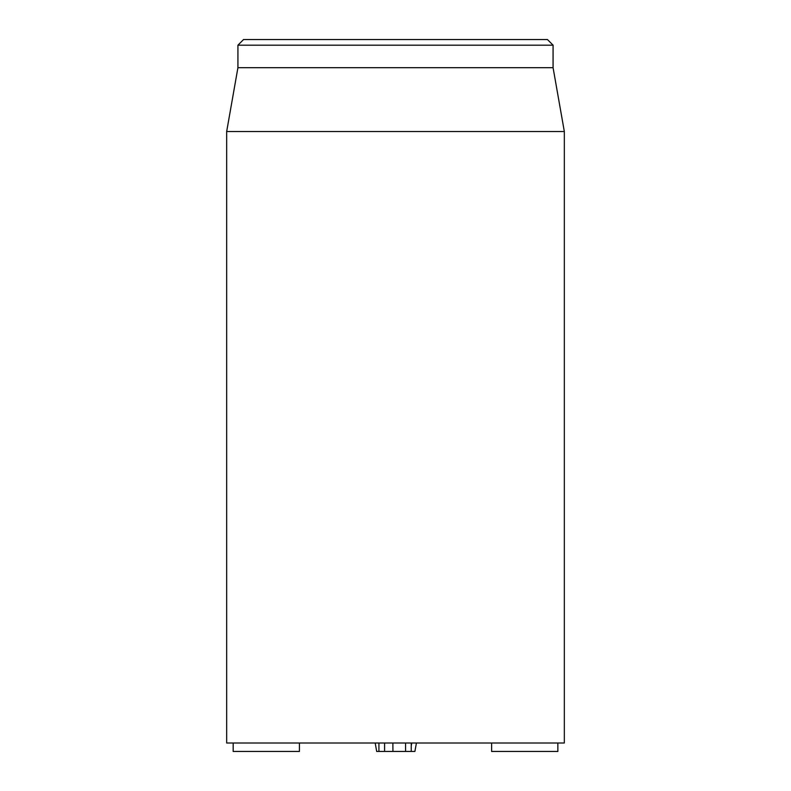 <?xml version="1.0" encoding="UTF-8"?>
<svg xmlns="http://www.w3.org/2000/svg" width="791" height="791" viewBox="0 0 791 791"><rect width="100%" height="100%" fill="white"/><g stroke="black" fill="none" stroke-linecap="round" stroke-linejoin="round"><path stroke-width="1.19" d="M491.616 743.006L491.616 751.45L557.863 751.45L557.863 743.006M405.565 743.006L405.565 751.45L414.889 751.45L416.422 743.006M411.221 743.006L411.221 751.45M378.919 743.006L378.919 751.45L405.565 751.45M384.584 743.006L384.584 751.45M233.177 743.006L233.177 751.45L299.423 751.45L299.423 743.006M547.451 39.55L243.549 39.55L237.923 45.176L553.077 45.176L547.451 39.55M226.671 131.524L226.671 743.006L564.329 743.006L564.329 131.524L226.671 131.524L237.923 67.69L553.077 67.69L553.077 45.176M237.923 67.69L237.923 45.176M375.191 743.006L376.694 751.45L378.919 751.45M392.86 743.006L392.929 751.45M411.745 743.006L411.221 746.012M553.077 67.69L564.329 131.524"/></g></svg>
